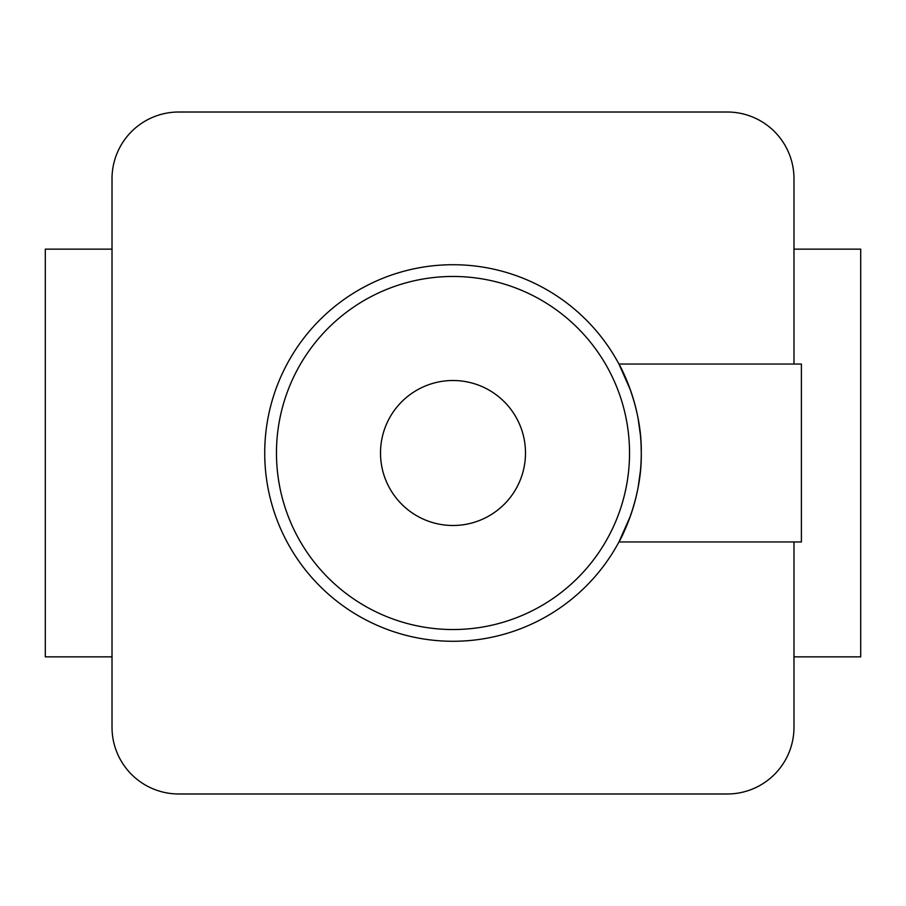 <?xml version="1.0" encoding="UTF-8"?>
<svg xmlns="http://www.w3.org/2000/svg" width="906" height="906" viewBox="0 0 906 906"><rect width="100%" height="100%" fill="white"/><g stroke="black" fill="none" stroke-linecap="round" stroke-linejoin="round"><path stroke-width="1.36" d="M112.016 249.15L45.3 249.15L45.3 656.85L112.016 656.85M793.984 364.042L793.984 178.731A66.716 66.716 0 0 0 727.269 112.016L178.731 112.016A66.716 66.716 0 0 0 112.016 178.731L112.016 727.269A66.716 66.716 0 0 0 178.731 793.984L727.269 793.984A66.716 66.716 0 0 0 793.984 727.269L793.984 541.958M793.984 656.85L860.7 656.85L860.7 249.15L793.984 249.15M630.463 390.09L618.945 364.042L801.402 364.042L801.402 541.958L618.945 541.958L630.406 516.058M618.945 364.042C618.855 363.465 642.139 404.642 641.278 452.943C642.139 501.38 618.855 542.547 618.945 541.958M453 525.491A72.491 72.491 0 0 0 525.491 453A72.491 72.491 0 0 0 453 380.509A72.491 72.491 0 0 0 380.509 453A72.491 72.491 0 0 0 453 525.491M453 629.534A176.534 176.534 0 0 0 629.534 453A176.534 176.534 0 0 0 453 276.466A176.534 176.534 0 0 0 276.466 453A176.534 176.534 0 0 0 453 629.534M632.92 508.481L634.653 502.547M638.164 487.134L640.463 470.599M641.278 453.068L641.074 444.144M640.44 435.22L638.118 418.595M634.574 403.181L630.621 390.554M453 641.278A188.278 188.278 0 0 0 641.278 453A188.278 188.278 0 0 0 453 264.722A188.278 188.278 0 0 0 264.722 453A188.278 188.278 0 0 0 453 641.278"/></g></svg>
